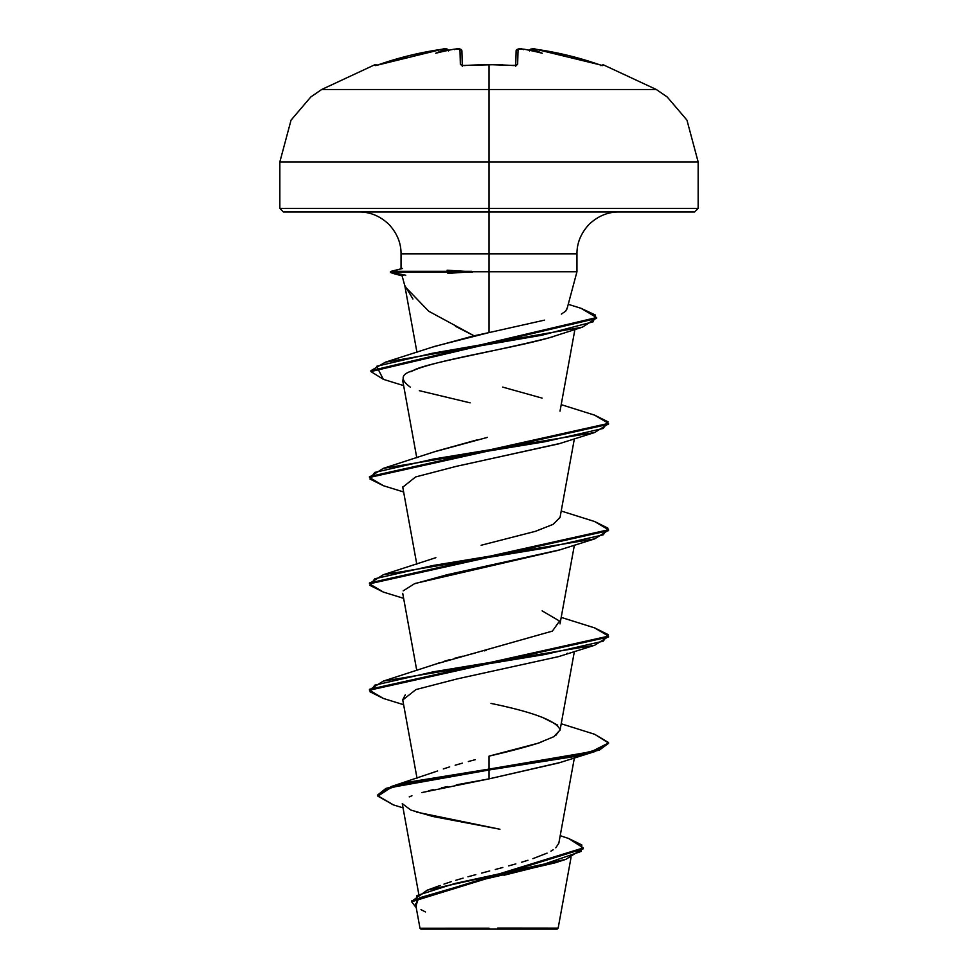 <?xml version="1.0" encoding="UTF-8"?>
<svg xmlns="http://www.w3.org/2000/svg" width="978" height="978" viewBox="0 0 978 978"><rect width="100%" height="100%" fill="white"/><g stroke="black" fill="none" stroke-linecap="round" stroke-linejoin="round"><path stroke-width="1.47" d="M374.867 64.731A1.797 1.797 0 0 1 376.848 65.257A1.797 1.797 0 0 0 374.867 64.731L375.283 65.587L374.867 64.731L321.676 89.499L489 89.499L489 161.957L698.158 161.957L489 161.957L489 208.412L698.158 208.412L489 208.412L489 211.994L694.576 211.994L489 211.994L489 253.828L401.041 253.828C401.09 242.923 397.007 233.07 388.779 224.243C379.965 216.028 370.1 211.933 359.207 211.994M463.963 65.587A332.777 299.097 -0 0 1 489 64.731L489 64.731A332.777 299.097 180 0 0 463.963 65.587L460.369 64.634L459.966 49.23L455.76 49.059A334.378 333.095 180 0 0 453.572 49.279A245.319 128.998 146.2 0 0 435.76 53.252A245.319 116.15 -143.3 0 1 446.457 49.279L442.252 49.23L410.137 55.379L378.792 64.634A334.024 333.914 -0 0 1 442.252 49.23L446.445 49.059L448.486 50.942L447.9 49.633L446.457 49.279A245.319 116.15 -143.3 0 0 435.76 53.252A245.319 128.998 146.2 0 1 453.572 49.279A334.378 333.095 -0 0 1 455.76 49.059L455.76 49.034C458.609 48.069 460.662 48.704 461.909 50.954L462.288 65.404L461.909 50.954A1.797 1.773 178.5 0 0 459.966 49.23L460.369 64.634L463.963 65.587M464 65.575L461.824 65.281L462.313 66.272M529.538 50.673C531.262 48.594 533.328 48.105 535.748 49.218L531.555 49.059L535.748 49.23L599.208 64.634L567.863 55.379L535.748 49.23A334.024 333.914 0 0 1 599.208 64.634L602.717 65.587L601.641 65.404L603.133 64.731L656.324 89.499L489 89.499L489 64.731L489 89.499L656.324 89.499L667.204 96.981L686.947 120.123L698.158 161.957L698.158 208.412L694.576 211.994M571.018 857.584L558.157 928.11L557.167 929.1L489 929.1L489 928.183L489 929.1L557.167 929.1M497.68 928.049L558.157 928.11L497.68 928.049M455.479 326.322L474.061 335.784L489 332.606L489 271.75L576.959 271.75L489 271.75L489 332.606L544.514 320.136M561.372 314.109L565.712 311.126L567.057 308.192M566.959 309.097L576.959 271.75L576.959 253.828L489 253.828L489 271.75L471.64 271.75L447.9 273.388M392.508 273.265L390.466 272.446L392.129 272.202L403.401 275.27L402.044 275.539L405.051 286.737M404.77 285.478L412.936 298.999M439.33 885.775L440.21 885.445M443.951 884.1L451.261 881.679M455.736 880.298L463.095 878.146M467.961 876.777L475.834 874.638M481.579 873.11L489.697 870.958M495.296 869.491L502.839 867.474M508.658 865.897L515.871 863.892M521.641 862.217L527.973 860.273M532.912 858.66L547.069 853.146M550.92 851.166L553.181 849.784M555.785 847.816L558.829 843.195L574.379 757.901M437.606 770.97L391.347 786.52L377.814 794.87L385.919 788.427L409.391 781.984L489 769.099L391.347 786.52M443.303 768.94L449.684 766.874L443.303 768.94M455.149 765.224L462.374 763.158M468.34 761.532L475.308 759.674L468.34 761.532M560.076 729.979L553.866 736.678L537.949 743.268L489 756.128C508.315 751.715 524.954 747.326 538.915 742.95L541.066 742.216M553.646 736.801L554.489 736.3M555.724 735.505L560.088 729.771C556.616 720.969 533.597 712.192 491.005 703.414M435.479 664.184L438.914 662.986M443.327 661.568L450.1 659.551M454.55 658.316L462.582 656.201M467.936 654.844L475.039 653.096M484.403 650.847L486.225 650.419M560.076 517.264L553.291 524.257L535.663 531.262L481.139 545.259L535.247 531.384L552.925 524.452L560.027 517.509L574.379 438.792M434.648 451.738L487.46 437.374M433.181 346.909L474.061 335.784L428.719 311.224L405.026 286.664M553.047 336.676L549.22 337.789C492.02 352.288 424.794 363.241 412.985 370.674L410.723 371.713M402.618 380.039L416.787 457.838M559.819 443.486L460.235 465.516M559.917 549.832L447.423 574.648L414.317 583.829L403.18 590.859M567.423 653.218L566.763 653.524M405.308 694.869L402.704 699.698L417.019 778.219M560.125 762.498L489 778.879L456.274 784.857M447.704 786.544L441.359 787.865M433.315 789.649L428.498 790.799M421.775 792.571L489 778.879L558.683 762.974L594.661 751.63L409.391 782.877L385.919 789.319L377.814 795.762L393.4 804.894M411.934 795.774L409.232 796.887M418.682 893.709L402.264 803.635L410.772 810.029L432.618 816.434L499.929 829.234L416.591 812.119M559.086 861.435L503.951 875.249M420.833 929.1L489 929.1L420.833 929.1L419.99 928.256L415.552 903.953M483.841 928.318L420.014 928.256L489 928.183M403.034 807.852L393.327 804.87L377.85 796.153L391.286 787.424L489 769.992L489 756.128L489 778.879L489 769.992L573.511 756.691L599.416 750.04L608.512 743.39L608.512 742.51L599.416 749.16L573.511 755.798L489 769.099L591.372 751.691L608.475 742.987L594.661 734.282L561.213 723.757M560.198 835.677L568.67 838.501L581.824 844.955L581.262 851.41L543.548 864.332L427.215 890.163L411.652 901.337M583.279 847.914L583.279 848.806L411.628 901.777L411.628 900.885L583.279 847.914L568.609 838.476M411.628 901.777L416.225 907.67L416.885 895.579L454.843 883.501L565.895 859.344L583.243 848.366M565.895 859.344L554.978 862.865L479.685 880.322L419.709 897.767M418.401 898.709L416.115 905.408M420.992 909.65L425.43 911.912M402.423 268.498L390.674 271.419L402.471 268.498L390.466 271.554L390.466 272.446M447.129 270.209L471.64 271.75L489 271.75L489 253.828L401.041 253.828L401.041 268.73M618.793 211.994C607.9 211.933 598.035 216.028 589.221 224.243C580.993 233.07 576.91 242.923 576.959 253.828L489 253.828L489 208.412L279.842 208.412L489 208.412L489 161.957L279.842 161.957L489 161.957L489 89.499L321.676 89.499L310.796 96.981L291.053 120.123L279.842 161.957L279.842 208.412L283.424 211.994L489 211.994L283.424 211.994M489 332.606L434.807 346.346L385.418 362.178L541.763 335.246L593.218 321.774L595.394 315.038L581.079 308.314L568.242 304.305M502.668 387.105L542.13 398.119M477.337 439.807L435.858 451.31L383.339 468.352L544.856 441.75L603.206 428.462L607.998 421.811L594.661 415.161L561.213 404.647M542.13 610.859L559.538 621.067L552.387 631.103L435.858 664.05L383.339 681.091L544.856 654.502L603.206 641.201L607.998 634.551L594.661 627.9L561.213 617.387M542.154 717.241L557.68 725.101M369.525 689.771L383.339 681.091M369.525 583.389L383.339 574.722L544.856 548.132L603.206 534.832L607.998 528.181L594.661 521.531L561.213 511.017M369.525 477.019L383.339 468.352M581.005 308.29L596.568 317.557L370.919 370.686L385.418 362.178M405.748 275.234L395.418 273.094L405.748 275.234M383.4 698.463L369.488 690.211L608.512 637.02L608.512 636.14L369.488 689.319L369.488 690.211M383.4 592.093L369.488 583.842L608.512 530.651L608.512 529.77L369.488 582.949L369.488 583.842M383.4 485.724L369.488 477.472L608.512 424.281L608.512 423.401L369.488 476.579L369.488 477.472M383.4 379.354L370.919 371.579L596.568 318.449L596.568 317.557M403.401 275.27L392.129 272.202L392.129 271.309L471.64 271.309L392.129 271.309L392.471 273.253L402.154 275.918M594.6 415.149L608.512 423.401M594.587 521.519L608.512 529.77M594.6 627.888L608.512 636.14M594.6 734.258L608.512 742.51M402.765 699.991L415.894 689.588L457.154 678.903L558.683 656.605L594.661 645.26L433.156 671.849L374.794 685.15L370.002 691.788L383.339 698.439L403.621 704.71M415.528 583.377L558.67 550.235L594.661 538.89L433.156 565.48L374.794 578.768L370.002 585.419L383.339 592.069L403.621 598.34M402.753 487.203L415.638 476.946L456.445 466.31L558.695 443.865L594.661 432.508L433.144 459.11L374.794 472.398L370.002 479.049L383.339 485.699L403.621 491.971M470.137 402.85L419.305 390.674M410.344 387.178C399.929 379.574 400.809 374.073 412.985 370.674C437.447 359.696 510.858 348.73 549.22 337.789L582.387 327.178L432.435 353.254L376.591 366.285L383.339 379.33L403.621 385.601M596.531 318.009L582.387 327.178M608.475 423.841L594.661 432.508M608.475 530.21L594.661 538.89M608.475 636.58L594.661 645.26M608.475 742.95L594.661 751.63M472.35 272.202L392.129 272.202L472.35 272.202L471.64 271.309M600.908 65.636L603.133 64.731L602.717 65.587A1.797 1.785 -154 0 0 601.996 65.477A1.797 1.785 26 0 1 602.717 65.587L599.526 64.744M524.428 49.279A245.319 128.998 -146.2 0 1 542.24 53.252A245.319 116.15 143.3 0 0 531.543 49.279L530.1 49.633L529.514 50.942L531.555 49.059A1.797 1.785 -175 0 0 529.611 50.318A1.797 1.785 5 0 1 531.555 49.059L531.543 49.279A245.319 116.15 143.3 0 1 542.24 53.252A245.319 128.998 -146.2 0 0 524.428 49.279A334.378 333.095 180 0 0 522.24 49.059L518.034 49.23L517.631 64.634L514.037 65.587A332.777 299.097 180 0 0 489 64.731A332.777 299.097 -0 0 1 514.037 65.587L517.631 64.634L518.034 49.23L522.24 49.059A334.378 333.095 0 0 1 524.428 49.279L523.364 49.633M515.712 65.404L516.091 50.954A1.797 1.773 1.5 0 1 518.034 49.23A1.797 1.773 -178.5 0 0 516.091 50.954C517.973 48.668 520.015 48.032 522.24 49.034L522.228 49.059M601.935 65.477L599.208 64.634M516.017 65.343A1.797 1.687 1.5 0 1 517.631 64.634A1.797 1.687 -178.5 0 0 515.883 65.538M515.687 66.272L516.188 65.281L512.741 65.392M532.668 48.912L535.699 49.218M462.117 65.538A1.797 1.687 178.5 0 0 460.369 64.634A1.797 1.687 -1.5 0 1 461.983 65.343M455.76 49.059L459.966 49.23A1.797 1.773 -1.5 0 1 461.909 50.954L462.288 65.404M454.648 49.633L453.572 49.279M448.389 50.318A1.797 1.785 175 0 0 446.445 49.059A1.797 1.785 -5 0 1 448.389 50.318L445.54 48.9M448.462 50.673C447.386 48.643 445.308 48.166 442.252 49.218L376.017 65.489M376.004 65.477A1.797 1.785 154 0 0 375.283 65.587A1.797 1.785 -26 0 1 376.004 65.477M495.1 64.67L464.599 65.428M560.027 730.273L574.379 651.531M416.787 670.578L402.716 593.328M560.015 623.903L574.379 545.162M416.787 564.208L402.716 486.958M560.015 411.163L574.893 329.549M416.958 352.349L404.88 286.077M439.721 885.628L427.215 890.163M377.814 794.87L377.814 795.762M435.87 557.68L383.339 574.722M370.919 371.579L370.919 370.686M524.11 49.23L519.025 48.912M489 64.621L514.025 65.477M453.89 49.23L455.76 49.034M502.826 64.878L495.259 64.682M461.812 65.281L463.975 65.477M461.885 50.673L461.005 49.377L459.024 48.912M375.882 65.502L378.792 64.634"/></g></svg>

